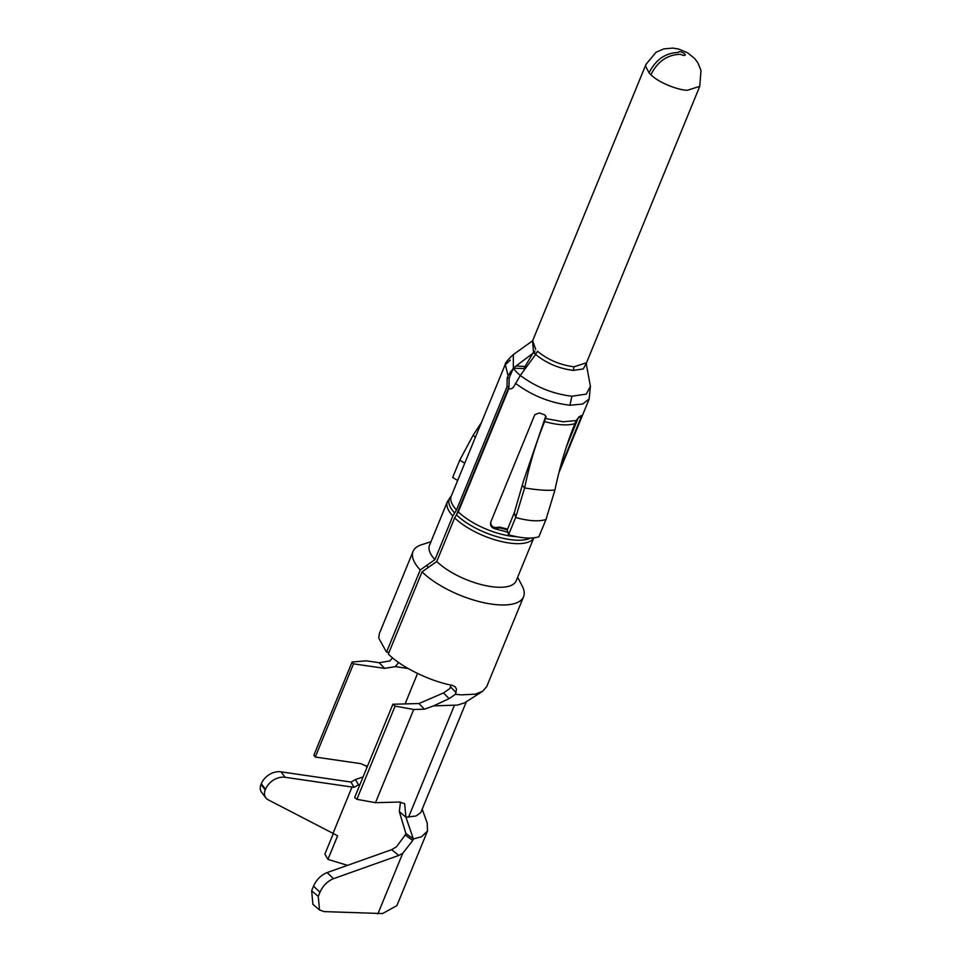 <?xml version="1.0" encoding="UTF-8"?>
<svg xmlns="http://www.w3.org/2000/svg" width="962" height="962" viewBox="0 0 962 962"><rect width="100%" height="100%" fill="white"/><g stroke="black" fill="none" stroke-linecap="round" stroke-linejoin="round"><path stroke-width="1.44" d="M430.976 541.714L421.512 544.757A59.728 22.727 22.3 0 0 413.071 551.406A59.728 22.727 22.3 0 0 420.226 569.973L434.944 559.631L452.825 516.017L456.481 510.004L507.034 386.712L507.202 377.922L508.092 375.769L513.335 368.29L524.001 368.506L525.06 366.534L516.137 365.945L534.223 352.32A29.04 11.051 22.3 0 0 535.882 354.052M456.433 514.935L508.958 386.844L509.151 378.054L513.335 368.29L516.137 365.945M513.323 354.737L513.335 368.29A42.953 16.342 22.3 0 0 520.322 375.457L514.502 385.401C513.035 388.347 511.159 389.406 508.862 388.588L458.297 511.868L454.653 517.881L436.76 561.495A46.837 17.821 22.3 0 0 496.356 587.157A46.837 17.821 22.3 0 0 516.185 580.808L533.802 537.854M535.593 354.461L520.322 375.445C535.834 387.049 553.018 393.975 571.897 396.224L586.219 394.119L590.403 386.351L589.129 399.11M650.877 74.723A29.04 11.051 -157.7 0 1 649.049 72.847C655.759 59.584 665.536 52.802 678.402 52.477C678.655 49.495 689.273 55.531 683.621 55.447L680.218 54.341C667.363 54.654 657.587 61.448 650.877 74.723C659.066 82.972 678.763 90.296 687.457 90.272L699.747 86.339L586.195 363.576L583.249 368.939L573.256 370.406C558.826 368.542 546.212 363.167 535.425 354.293A30.014 11.424 -157.7 0 1 533.525 352.345L532.599 341.197M534.704 351.094L534.223 352.32M534.944 351.142L533.489 352.236M536.495 352.946L535.63 354.425M586.267 362.83L574.049 366.799C560.1 365.007 547.907 359.812 537.469 351.238L536.531 352.958M650.889 74.687A28.992 11.027 -157.7 0 1 649.963 73.785A28.992 11.027 -157.7 0 1 649.097 72.859L645.706 66.51L646.007 64.298L656.12 52.213L663.792 48.894L672.871 48.1L678.835 49.11L687.565 52.778L694.576 58.429L697.919 62.915L700.985 70.442L699.747 86.339M436.76 561.495L422.041 571.849L388.347 654.016C401.19 667.472 432.178 681.914 452.224 685.293L455.267 686.844L456.505 689.213L455.459 694.143M451.046 685.052L449.939 688.479L443.53 692.941L418.939 703.535L392.881 704.244L395.081 706.12L413.72 709.487L375.493 802.693L356.866 799.314L354.665 797.438L392.881 704.244M533.465 352.248L525.06 366.534M354.04 787.337L350.974 782.058L280.964 771.825L285.173 777.296L354.04 787.337L358.513 784.836L355.459 779.569L363.095 776.887M285.173 777.296A16.342 12.626 142.4 0 0 265.512 789.249L265.235 789.934A10.895 8.417 142.4 0 0 265.885 797.931A10.895 8.417 142.4 0 0 268.145 799.795L333.02 833.357L352.02 787.024M265.512 789.249L261.291 783.777L261.015 784.451L265.235 789.934M261.291 783.777A16.342 12.626 -37.6 0 1 280.964 771.825M265.885 797.931L261.676 792.46A10.895 8.417 -37.6 0 1 261.015 784.451M347.51 865.343L327.934 859.391L337.602 835.834L333.02 833.357M327.934 859.391L324.879 854.124L333.333 833.525M396.909 905.579L382.563 913.563L324.146 911.603L319.528 909.992L318.254 896.428L319.973 892.231L313.54 886.146C316.51 879.605 321.031 875.083 327.116 872.594L391.678 849.662L396.488 846.764L405.23 834.956L412.734 840.523L402.717 853.33L398.821 855.446L333.525 878.679C327.489 881.144 322.967 885.665 319.973 892.231M312.915 904.352L311.64 890.788L318.254 896.428M313.54 886.146L311.64 890.788M398.809 855.446L391.666 849.65M422.234 809.319L427.212 822.979L427.513 830.988L421.621 836.748L413.371 838.972L412.734 840.523M405.868 833.405L399.314 811.591L405.928 817.231L413.371 838.972L405.868 833.405L405.23 834.956M350.974 782.058L355.459 779.569M360.016 784.391L358.513 784.836L359.728 785.088M399.699 802.043L400.613 802.657M408.044 668.482L395.31 666.63L384.656 668.374L379.136 662.71L366.294 660.834L352.092 662.012L313.865 755.206L315.271 757.034L360.81 763.66L367.34 766.534M352.092 662.012L353.499 663.84L315.271 757.034M366.799 767.832L366.269 765.716M384.656 668.374L353.499 663.84M375.493 802.693L399.35 802.043L404.641 803.667L405.928 817.231L415.945 816.004L420.779 812.601L466.414 701.587M399.314 811.591L400.481 802.08M356.866 799.314L395.081 706.12M413.72 709.487L424.458 709.198L418.939 703.535M482.178 691.582L464.393 702.921L457.443 705.098L433.573 705.88L424.458 709.198M379.136 662.71L389.79 660.966L392.556 657.816M395.31 666.63L398.677 662.517M389.045 652.308L386.52 652.14L420.226 569.973M413.071 551.406L379.365 633.573L378.751 638.119L386.52 652.14M457.635 480.519L452.681 477.453L459.764 460.149L473.172 435.161L481.373 422.667M452.825 516.017A46.837 17.821 -157.7 0 1 447.402 501.647L429.521 545.262A46.837 17.821 22.3 0 0 434.944 559.631M422.041 571.849A59.728 22.727 22.3 0 0 498.304 604.821A59.728 22.727 22.3 0 0 523.581 596.729A59.728 22.727 22.3 0 0 522.234 586.074L517.64 577.26M491.113 521.055C490.247 524.025 491.305 526.214 494.3 527.609A42.953 16.342 -157.7 0 0 494.6 527.717L499.555 527.08L507.575 529.1M499.555 527.08L499.23 527.777L507.275 529.834M507.864 532.214L495.911 529.04L499.23 527.777M495.911 529.04L493.999 528.487C491.005 527.104 489.947 524.915 490.812 521.921L534.764 414.754L539.429 412.938L544.793 414.947L546.019 416.762L545.863 418.554L563.155 421.765L576.178 420.586L579.172 416.799L581.385 415.596M576.178 420.586L574.939 423.617C566.438 444.444 559.776 466.558 554.942 489.983L545.983 519.516L538.876 536.796C531.601 539.021 521.488 538.335 508.549 534.764L507.239 529.93L514.345 512.626L523.581 480.711L545.791 416.113M508.549 534.764L515.656 517.496L524.615 487.95C529.449 464.538 536.123 442.412 544.624 421.584L545.562 417.472M578.535 417.231L566.438 446.741M581 415.728L580.892 417.833L559.764 469.336M507.034 386.712L508.958 386.844M510.016 388.888L510.786 388.708M455.399 694.299L461.363 694.877L475.324 694.143L482.551 691.353L486.7 686.64M433.573 705.88L449.098 698.64L455.531 694.215M523.653 368.807A30.014 11.424 22.3 0 0 524.41 369.949M428.306 567.448A48.834 18.579 -157.7 0 1 426.719 565.403M511.58 372.15L510.064 372.041M532.72 340.861L535.642 349.374M456.144 692.64L450.577 686.928M574.049 366.799L573.256 370.406M377.874 913.9L402.717 853.33M327.104 872.594L333.525 878.679M405.074 703.919L417.544 673.496M408.573 817.159L454.437 705.314M464.742 463.215L459.764 460.149M475.348 437.349L473.172 435.161M454.653 513.011A46.104 17.544 -157.7 0 1 451.118 496.332L451.25 496.115A45.382 17.268 -157.7 0 0 456.481 510.004M530.411 538.083A46.104 17.544 -157.7 0 1 515.127 540.115A46.104 17.544 -157.7 0 1 456.481 514.874M533.754 537.866A46.837 17.821 -157.7 0 1 514.249 543.542A46.837 17.821 -157.7 0 1 454.653 517.881M516.786 536.748A45.382 17.268 -157.7 0 1 516.017 536.7A45.382 17.268 -157.7 0 1 458.297 511.868M493.999 528.487L494.444 527.164L494.901 528.799M545.983 519.516C538.696 521.753 528.583 521.079 515.656 517.496L514.345 512.626M554.942 489.983A45.382 7.9 -168.3 0 1 524.615 487.95L522.534 485.63M574.939 423.617C567.664 425.829 557.563 425.144 544.624 421.584L544.324 420.502M578.956 416.919L580.892 417.833M508.092 375.769L505.339 364.73L510.269 360.149M589.045 399.062L582.551 404.076L569.925 405.242C549.951 402.862 531.77 395.526 515.379 383.249M509.151 378.054L507.202 377.922M571.897 396.224L569.925 405.242M443.53 692.941L449.098 698.64M532.599 340.825L646.007 64.298M532.623 340.776L513.203 354.689C507.587 359.956 504.906 363.275 505.17 364.646L451.25 496.115M586.207 363.504L590.403 386.351M312.806 904.256L319.42 909.896M427.453 831.12L396.873 905.675M451.118 496.344L447.402 501.647M589.141 399.098L558.814 473.027M486.664 686.76L523.581 596.729"/></g></svg>
